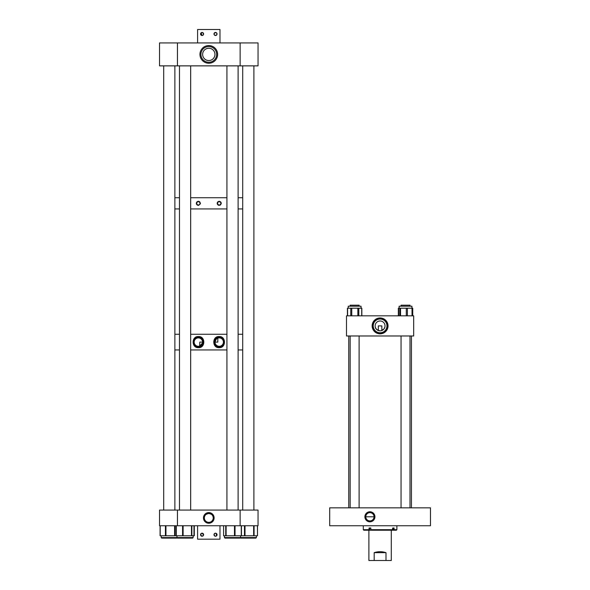 <?xml version="1.0" encoding="UTF-8"?>
<svg xmlns="http://www.w3.org/2000/svg" width="590" height="590" viewBox="0 0 590 590"><rect width="100%" height="100%" fill="white"/><g stroke="black" fill="none" stroke-linecap="round" stroke-linejoin="round"><path stroke-width="0.89" d="M380.085 320.967L378.692 321.167L380.085 320.967A4.934 4.934 0 0 1 385.019 325.901A4.934 4.934 0 0 1 380.085 330.835A4.934 4.934 0 0 1 375.152 325.901A4.934 4.934 0 0 1 380.085 320.967M384.887 327.052C384.82 328.21 383.81 329.36 381.841 330.511L381.841 325.901L378.33 325.901L378.33 330.511C376.376 329.368 375.358 328.217 375.292 327.052C375.395 328.829 376.995 330.09 380.085 330.835M381.147 330.717L383.898 329.036M384.142 328.719L384.879 327.081M380.085 333.844A7.943 7.943 0 0 0 388.036 325.901A7.943 7.943 0 0 0 380.085 317.958A7.943 7.943 0 0 0 372.143 325.901A7.943 7.943 0 0 0 380.085 333.844M380.085 319.028A6.866 6.866 0 0 1 386.959 325.901A6.866 6.866 0 0 1 380.085 332.767A6.866 6.866 0 0 1 373.219 325.901A6.866 6.866 0 0 1 380.085 319.028M380.085 318.276A7.626 7.626 0 0 1 387.711 325.901A7.626 7.626 0 0 1 380.085 333.52A7.626 7.626 0 0 1 372.467 325.901A7.626 7.626 0 0 1 380.085 318.276M346.5 315.827L413.671 315.827L413.671 335.976L346.5 335.976L346.5 315.827M378.721 321.159L379.097 321.063M369.915 521.818A5.022 5.022 0 0 1 364.886 516.788A5.022 5.022 0 0 1 369.915 511.766A5.022 5.022 0 0 1 374.938 516.788A5.022 5.022 0 0 1 369.915 521.818M369.915 512.666A4.13 4.13 0 0 0 365.785 516.788A4.13 4.13 0 0 0 369.915 520.918A4.13 4.13 0 0 0 374.045 516.788A4.13 4.13 0 0 0 369.915 512.666M374.045 516.788L365.785 516.788M329.707 525.749L430.471 525.749L430.471 507.835L329.707 507.835L329.707 525.749M226.294 538.117L240.056 538.117L224.982 538.117L237.925 538.117L224.982 538.117L224.421 537.556L256.399 537.556L256.399 535.786M223.603 525.749L223.603 535.786L241.45 535.786L241.435 525.749M225.881 538.117L227.755 538.117M242.925 538.117L254.887 538.117M240.823 538.117L255.839 538.117L240.823 538.117M241.45 525.749L241.45 535.786L257.491 535.786L257.447 525.749M255.839 538.117L256.399 537.556L255.839 538.117L253.671 538.117M242.202 538.117L254.401 538.117M369.377 530.226L369.038 529.673L363.293 529.673L363.846 530.226L396.325 530.226L396.878 529.673L394.091 529.673L393.648 530.226M392.291 530.226L392.733 527.991L393.228 527.991L393.228 530.226M392.733 527.991L394.091 527.991L394.091 529.673M392.733 529.673L370.822 529.673L371.154 530.226M369.694 530.226L369.694 527.991L370.822 527.991L370.822 529.673M369.038 529.673L369.038 527.991L370.822 527.991M368.89 530.226L368.89 560.5L374.185 560.5L374.185 552.66C378.116 551.385 382.055 551.385 385.993 552.66L385.993 560.5L374.185 560.5M391.281 530.226L391.281 560.5L385.993 560.5M385.993 552.66L374.185 552.66M219.222 347.665C211.994 348.211 211.965 336.005 219.222 336.543C226.199 336.204 226.206 347.997 219.222 347.665M219.222 337.067A5.037 5.037 0 0 0 214.192 342.104A5.037 5.037 0 0 0 219.222 347.134A5.037 5.037 0 0 0 224.259 342.104A5.037 5.037 0 0 0 219.222 337.067M198.358 347.665C191.389 347.997 191.367 336.219 198.358 336.543C205.6 335.99 205.608 348.211 198.358 347.665M198.358 337.067A5.037 5.037 0 0 0 193.328 342.104A5.037 5.037 0 0 0 198.358 347.134A5.037 5.037 0 0 0 203.395 342.104A5.037 5.037 0 0 0 198.358 337.067M217.806 338.151L217.806 342.104L215.026 342.104C215.962 339.287 216.936 337.952 217.931 338.107M242.711 349.936L238.109 349.936L242.711 349.936M226.929 349.936L190.659 349.936L226.929 349.936M179.478 349.936L174.876 349.936L179.478 349.936M242.711 334.265L238.109 334.265L242.711 334.265M226.929 334.265L190.659 334.265L226.929 334.265M179.478 334.265L174.876 334.265L179.478 334.265M202.458 343.011L199.656 346.101L199.781 342.104L202.562 342.104M198.358 337.9A4.204 4.204 0 0 0 194.162 342.104A4.204 4.204 0 0 0 198.358 346.3A4.204 4.204 0 0 0 202.562 342.104A4.204 4.204 0 0 0 198.358 337.9M219.222 337.9A4.204 4.204 0 0 0 215.026 342.104A4.204 4.204 0 0 0 219.222 346.3A4.204 4.204 0 0 0 223.426 342.104A4.204 4.204 0 0 0 219.222 337.9M219.222 201.721A1.615 1.615 0 0 0 217.607 203.336A1.615 1.615 0 0 0 219.222 204.959A1.615 1.615 0 0 0 220.844 203.336A1.615 1.615 0 0 0 219.222 201.721M217.562 204.465A2.006 2.006 0 0 0 219.222 205.342C216.648 204.007 216.648 202.672 219.222 201.33A2.006 2.006 0 0 0 218.47 201.478M218.123 201.662A2.006 2.006 0 0 0 217.459 202.385M217.371 202.562A2.006 2.006 0 0 0 217.459 204.295M198.358 201.721A1.615 1.615 0 0 0 196.743 203.336A1.615 1.615 0 0 0 198.358 204.959A1.615 1.615 0 0 0 199.981 203.336A1.615 1.615 0 0 0 198.358 201.721M196.706 204.472A2.006 2.006 0 0 0 198.358 205.342C195.784 204.007 195.784 202.672 198.358 201.33C200.939 202.665 200.939 204.007 198.358 205.342A2.006 2.006 0 0 0 198.749 205.305M197.975 201.367A2.006 2.006 0 0 0 196.603 202.377M196.514 202.562A2.006 2.006 0 0 0 196.396 202.938M196.367 203.137A2.006 2.006 0 0 0 196.514 204.118M219.613 201.367A2.006 2.006 0 0 0 219.222 201.33C221.803 202.665 221.803 204.007 219.222 205.342M242.711 208.934L238.109 208.934L242.711 208.934M226.929 208.934L190.659 208.934L226.929 208.934M179.478 208.934L174.876 208.934L179.478 208.934M242.711 197.739L238.109 197.739L242.711 197.739M226.929 197.739L190.659 197.739L226.929 197.739M179.478 197.739L174.876 197.739L179.478 197.739M200.283 203.926A2.006 2.006 0 0 0 200.357 203.535M200.371 203.336A2.006 2.006 0 0 0 200.327 202.938M199.899 202.053A2.006 2.006 0 0 0 198.933 201.419M198.742 201.367A2.006 2.006 0 0 0 198.358 201.33M219.981 205.195A2.006 2.006 0 0 0 220.631 204.767M221.139 203.926A2.006 2.006 0 0 0 221.22 203.535M221.228 203.336A2.006 2.006 0 0 0 219.797 201.419M208.794 63.241A8.843 8.843 0 0 1 199.951 54.398A8.843 8.843 0 0 1 208.794 45.555A8.843 8.843 0 0 1 217.636 54.398A8.843 8.843 0 0 1 208.794 63.241M208.794 46.536A7.862 7.862 0 0 0 200.932 54.398A7.862 7.862 0 0 0 208.794 62.26A7.862 7.862 0 0 0 216.655 54.398A7.862 7.862 0 0 0 208.794 46.536M208.794 48.24L210.188 48.402L208.794 48.24A6.158 6.158 0 0 0 202.636 54.398A6.158 6.158 0 0 0 208.794 60.556A6.158 6.158 0 0 0 214.952 54.398A6.158 6.158 0 0 0 208.794 48.24L207.392 48.402L208.794 48.24M177.442 42.937L177.442 65.866L159.529 65.866L159.529 42.937L258.051 42.937L258.051 65.866L240.137 65.866L240.137 42.937M177.442 65.866L240.137 65.866M208.794 523.242A5.325 5.325 0 0 0 214.118 517.909A5.325 5.325 0 0 0 208.794 512.585A5.325 5.325 0 0 0 203.469 517.909A5.325 5.325 0 0 0 208.794 523.242M208.794 522.615A4.705 4.705 0 0 0 213.492 517.909A4.705 4.705 0 0 0 208.794 513.212A4.705 4.705 0 0 0 204.088 517.909A4.705 4.705 0 0 0 208.794 522.615M212.71 515.815C212.54 514.834 211.235 514.052 208.794 513.47C206.345 514.052 205.04 514.834 204.878 515.815C205.04 514.834 206.353 514.052 208.794 513.47C211.235 514.052 212.54 514.834 212.71 515.815M208.794 522.356A4.44 4.44 0 0 0 213.233 517.909A4.44 4.44 0 0 0 208.794 513.47A4.44 4.44 0 0 0 204.354 517.909A4.44 4.44 0 0 0 208.794 522.356M240.137 525.749L240.137 510.077L258.051 510.077L258.051 525.749L159.529 525.749L159.529 510.077L177.442 510.077L177.442 525.749M240.137 510.077L177.442 510.077M161.808 538.117L176.823 538.117L161.808 538.117M160.089 525.749L160.089 535.786L194.294 535.786L194.294 525.749M192.569 538.117L177.56 538.117M179.648 538.117L178.46 538.117M193.992 525.749L193.992 535.786L193.977 525.749M215.203 536.199L215.512 536.229C213.543 535.211 213.543 534.201 215.512 533.183A1.519 1.519 0 0 1 217.031 534.702A1.519 1.519 0 0 1 215.512 536.229A1.519 1.519 0 0 1 213.986 534.702A1.519 1.519 0 0 1 215.512 533.183L215.962 533.249M215.21 533.212L214.657 533.441M214.111 534.112L214.436 535.779M202.075 536.229C200.113 535.211 200.113 534.201 202.075 533.183C204.044 534.193 204.044 535.211 202.075 536.229A1.519 1.519 0 0 1 200.556 534.702A1.519 1.519 0 0 1 202.075 533.183A1.519 1.519 0 0 1 203.602 534.702A1.519 1.519 0 0 1 202.075 536.229L201.765 536.199M201.773 533.212L200.814 533.854M200.674 534.112L201.485 536.111M217.002 534.4L216.102 533.301L216.589 535.779M216.368 535.963L215.512 536.229M197.598 525.749L197.598 539.186L219.989 539.186L219.989 525.749M202.377 536.199L203.565 535.012M203.587 534.857L202.075 533.183M215.815 536.199L216.773 535.558M216.914 535.3L217.031 534.702M202.931 32.715L202.075 32.457L203.336 33.129M203.476 33.387L203.602 33.977M203.565 34.279L203.336 34.832M202.665 35.378L203.336 34.825M200.556 33.977L202.075 32.457A1.519 1.519 0 0 1 203.602 33.977A1.519 1.519 0 0 1 202.075 35.503L200.998 32.9M203.476 34.574L203.152 32.9M215.203 32.487L215.512 32.457C217.474 33.468 217.474 34.486 215.512 35.503C217.474 34.486 217.474 33.475 215.512 32.457A1.519 1.519 0 0 1 217.031 33.977A1.519 1.519 0 0 1 215.512 35.503C213.543 34.486 213.543 33.475 215.512 32.457L214.015 33.674M219.989 42.937L219.989 29.5L197.598 29.5L197.598 42.937M200.585 34.279L202.075 35.503A1.519 1.519 0 0 1 200.556 33.977A1.519 1.519 0 0 1 202.075 32.457M214.436 35.053L215.512 35.503A1.519 1.519 0 0 1 213.986 33.977A1.519 1.519 0 0 1 215.512 32.457M213.993 33.822L214.251 34.832M359.111 305.192L359.111 306.21L359.126 305.192L350.158 305.192L350.158 306.21M410.006 305.192L410.006 306.21L410.021 305.192L401.053 305.192L401.053 306.21M359.111 507.835L359.111 335.976M350.158 507.835L350.158 335.976M174.876 510.077L174.876 65.866M163.696 510.077L163.696 65.866M361.714 315.827L361.714 308.209L347.422 308.209L347.422 315.827M348.233 308.209L348.233 306.21L361.043 306.21L361.036 308.209L361.043 306.21M411.931 306.21L411.938 308.209L411.931 306.21L399.128 306.21L399.128 308.209M412.624 308.209L398.339 308.209L398.449 315.827M398.656 315.827L398.656 308.209L398.678 315.827M412.388 315.827L412.388 308.209L412.403 315.827M225.727 525.749L225.727 535.786M226.118 525.749L226.118 535.786M234.488 525.749L234.488 535.786M235.034 525.749L235.034 535.786M241.281 525.749L241.281 535.786M245.005 525.749L245.005 535.786M244.489 525.749L244.489 535.786M253.641 525.749L253.641 535.786M254.084 525.749L254.084 535.786M161.195 537.615L193.166 537.556L192.606 538.117L193.166 537.556L193.166 535.786M160.2 525.749L160.2 535.786M165.952 525.749L165.952 535.786M165.436 525.749L165.436 535.786M174.588 525.749L174.588 535.786M175.038 525.749L175.038 535.786M194.191 525.749L194.191 535.786M191.868 525.749L191.868 535.786M176.159 525.749L176.159 535.786L176.137 525.749M176.307 525.749L176.307 535.786M182.568 525.749L182.568 535.786M183.107 525.749L183.107 535.786M191.477 525.749L191.477 535.786M350.777 315.827L350.777 308.209M358.808 308.209L358.808 315.827M357.85 308.209L357.85 315.827M351.758 308.209L351.758 315.827M347.584 308.209L347.584 315.827M412.55 315.827L412.55 308.209M412.019 315.827L412.019 308.209M407.395 308.209L407.395 315.827M406.296 308.209L406.296 315.827M400.544 308.209L400.544 315.827M399.814 308.209L399.814 315.827M240.617 537.556L240.056 538.117L240.617 537.556L240.056 538.117L240.617 537.556L240.056 538.117L240.617 537.556L240.056 538.117L240.617 537.556L240.056 538.117L240.617 537.556L240.056 538.117L240.617 537.556L240.056 538.117L240.617 537.556L240.056 538.117L240.617 537.556L240.056 538.117L240.617 537.556L240.056 538.117L240.617 537.556L240.056 538.117L240.617 537.556L240.056 538.117L240.617 537.556L240.056 538.117L240.617 537.556L240.056 538.117L240.617 537.556L240.617 535.786M223.588 525.749L223.588 535.786M224.421 537.556L224.982 538.117L224.421 537.556L224.982 538.117L224.421 537.556L224.982 538.117L224.421 537.556L224.421 535.786M240.204 537.556L240.764 538.117L240.204 537.556M257.491 525.749L257.491 535.786M396.878 525.749L396.878 529.673M363.293 525.749L363.293 529.673M177.384 537.556L176.823 538.117L177.384 537.556M161.188 537.556L161.749 538.117L161.188 537.556L161.188 535.786M176.971 537.556L177.531 538.117L176.971 537.556L176.971 535.786M411.437 507.835L411.437 335.976M348.742 507.835L348.742 335.976M401.053 507.835L401.053 335.976M410.006 507.835L410.006 335.976M226.929 510.077L226.929 65.866M238.109 510.077L238.109 65.866M190.659 510.077L190.659 65.866M179.478 510.077L179.478 65.866M253.892 510.077L253.892 65.866M242.711 510.077L242.711 65.866M361.847 315.827L361.847 308.209M398.339 315.827L398.339 308.209M412.742 315.827L412.742 308.209"/></g></svg>

